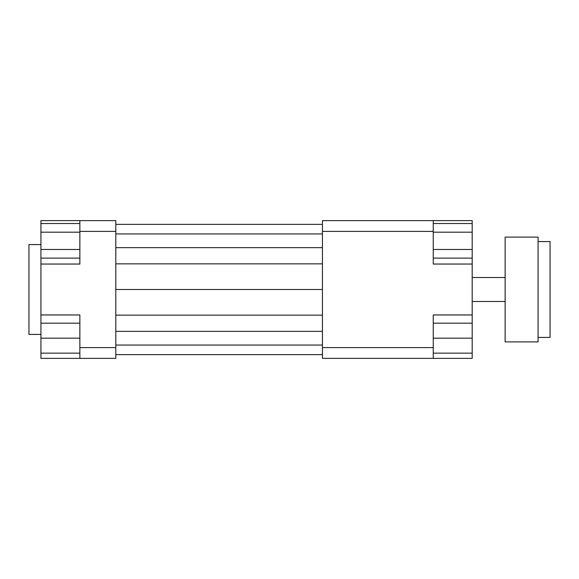 <?xml version="1.0" encoding="UTF-8"?>
<svg xmlns="http://www.w3.org/2000/svg" width="579" height="579" viewBox="0 0 579 579"><rect width="100%" height="100%" fill="white"/><g stroke="black" fill="none" stroke-linecap="round" stroke-linejoin="round"><path stroke-width="0.87" d="M433.251 347.603L433.251 314.954L472.182 314.954L472.182 358.379L433.251 358.379L433.251 347.603L322.445 347.603L322.445 358.379L433.251 358.379M472.182 314.954L472.182 264.046L433.251 264.046L433.251 220.621L322.445 220.621L322.445 347.603M322.445 231.397L433.251 231.397M79.859 220.621L79.859 231.397L115.8 231.397L115.8 220.621L40.928 220.621L40.928 223.545L79.859 223.545M79.859 231.397L79.859 264.046L40.928 264.046L40.928 323.191L79.859 323.191M472.182 264.046L472.182 258.125L433.251 258.125M433.251 220.621L472.182 220.621L472.182 223.545L433.251 223.545M79.859 347.603L79.859 358.379L115.8 358.379L115.8 347.603L79.859 347.603L79.859 314.954L40.928 314.954M79.859 358.379L40.928 358.379L40.928 353.139L79.859 353.139M40.928 353.139L40.928 323.191M40.928 338.165L79.859 338.165M79.859 232.186L40.928 232.186L40.928 264.046M40.928 249.477L79.859 249.477M40.928 258.125L79.859 258.125M40.928 232.186L40.928 223.545M472.182 353.139L433.251 353.139M472.182 323.191L433.251 323.191M472.182 338.165L433.251 338.165M472.182 223.545L472.182 249.477L433.251 249.477M472.182 232.186L433.251 232.186M472.182 249.477L472.182 258.125M40.928 244.577L28.95 244.577L28.95 334.423L40.928 334.423M115.8 224.363L322.445 224.363M115.8 233.945L322.445 233.945M115.8 247.66L322.445 247.66M115.8 263.858L322.445 263.858M115.8 289.5L322.445 289.5M115.8 347.603L115.8 231.397M115.8 315.142L322.445 315.142M115.8 331.34L322.445 331.34M115.8 345.055L322.445 345.055M115.8 354.637L322.445 354.637M538.072 241.581L550.05 241.581L550.05 337.419L538.072 337.419M538.072 289.5L538.072 237.093L505.127 237.093L505.127 341.907L538.072 341.907L538.072 289.5M472.182 301.478L505.127 301.478M472.182 277.522L505.127 277.522"/></g></svg>
